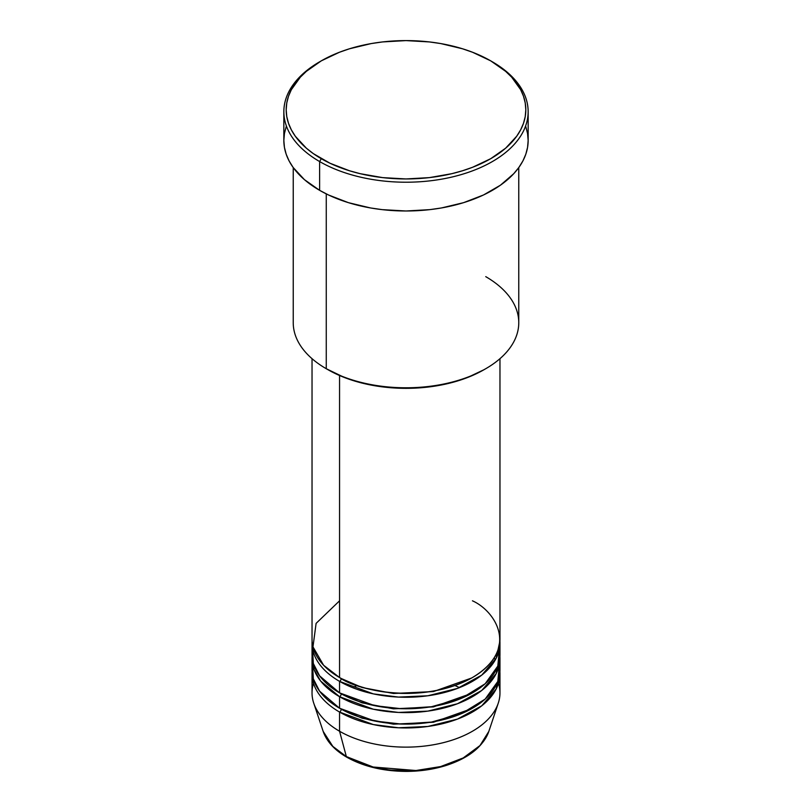 <?xml version="1.0" encoding="UTF-8"?>
<svg xmlns="http://www.w3.org/2000/svg" width="812" height="812" viewBox="0 0 812 812"><rect width="100%" height="100%" fill="white"/><g stroke="black" fill="none" stroke-linecap="round" stroke-linejoin="round"><path stroke-width="1.22" d="M498.487 683.288A93.969 54.252 180 0 1 498.263 703.162L488.834 731.379L479.993 745.548L463.205 757.951L440.591 766.579L415.917 770.517L373.155 767.015L346.348 756.591A2.345 1.36 120 0 0 346.785 757.21A2.345 1.36 -60 0 1 346.348 756.591A84.367 48.71 0 0 0 430.725 768.72A84.367 48.71 0 0 0 488.834 731.379C483.11 746.583 468.991 757.911 446.468 765.361C433.953 769.319 420.575 771.339 406.345 771.4C383.305 771.268 363.451 766.538 346.775 757.2C334.595 750.126 326.718 741.518 323.166 731.379A84.367 48.71 0 0 0 346.348 756.591L339.558 731.247L346.348 756.591L332.839 746.401L323.166 731.379L313.736 703.162A93.969 54.252 180 0 1 313.513 683.288M339.558 600.809L316.101 623.383L312.975 646.849L323.612 665.261L339.558 677.533A93.969 54.252 0 0 0 441.961 689.297A93.969 54.252 0 0 0 499.969 639.176L499.969 358.671M340.39 678.02L341.213 678.497A2.345 1.36 -60 0 1 339.558 681.369L339.558 692.88A93.969 54.252 0 0 0 441.961 704.643A93.969 54.252 0 0 0 499.969 654.523L499.969 643.013A93.969 54.252 180 0 1 441.961 693.133A93.969 54.252 180 0 1 339.558 681.369A93.969 54.252 180 0 1 312.031 643.013A93.969 54.252 180 0 1 312.092 641.094M312.559 648.768L313.32 663.465L319.613 675.858L339.558 692.88L339.558 681.369A2.345 1.36 120 0 0 341.213 678.497L362.111 687.52L393.505 693.499L433.466 691.56L471.61 678.02L433.466 691.56L393.505 693.499L362.111 687.52L341.213 678.497M340.39 693.357L341.213 693.844A2.345 1.36 -60 0 1 339.558 696.716L320.659 681.065L314.153 669.819L312.092 656.441A93.969 54.252 180 0 0 312.031 658.359L312.031 669.87A93.969 54.252 0 0 0 339.558 708.226A93.969 54.252 0 0 0 441.961 719.99A93.969 54.252 0 0 0 499.969 669.87L499.969 658.359A93.969 54.252 180 0 1 441.961 708.48A93.969 54.252 180 0 1 339.558 696.716L339.558 708.226L339.558 696.716A93.969 54.252 180 0 1 312.031 658.359M312.559 664.114L313.32 678.812L319.613 691.205L339.558 708.226L374.687 721.015L400.996 724.04L431.487 722.081L461.592 713.606L485.15 699.112L497.807 681.441L499.441 664.114M340.39 708.703L341.213 709.191A2.345 1.36 -60 0 1 339.558 712.063L339.558 731.247A93.969 54.252 0 0 0 441.961 743A93.969 54.252 0 0 0 499.969 692.88L499.969 673.706A93.969 54.252 180 0 1 441.961 723.827A93.969 54.252 180 0 1 339.558 712.063A93.969 54.252 180 0 1 312.031 673.706A93.969 54.252 180 0 1 312.092 671.788M485.738 276.648A112.766 65.102 180 0 1 485.738 368.719A112.766 65.102 180 0 1 326.262 368.719L327.926 369.673A110.412 63.742 0 0 0 484.074 369.673L467.347 377.6L448.254 383.497L427.538 387.121L406 388.349L384.462 387.121L363.746 383.497L344.653 377.6L326.262 368.719A112.766 65.102 0 0 0 449.148 382.828A112.766 65.102 0 0 0 518.766 322.689L518.766 167.587M321.278 60.859L319.623 61.824A122.155 70.532 0 0 0 319.623 161.558L321.278 158.685A119.811 69.172 180 0 1 321.278 60.859A119.811 69.172 180 0 1 490.722 60.859L472.564 52.262L462.475 48.771L440.774 43.574L429.375 41.93L406 40.6L382.625 41.93L371.226 43.574L349.525 48.771L339.436 52.262L321.278 60.859L306.378 71.344L300.338 77.16L291.346 89.696L288.493 96.273L286.768 102.992L286.189 109.772L286.768 116.552L288.493 123.262L291.346 129.849L295.314 136.243L306.378 148.2L313.381 153.651L329.997 163.242L349.525 170.774L360.152 173.677L382.625 177.615L406 178.945L429.375 177.615L451.848 173.677L462.475 170.774L472.564 167.282L490.722 158.685L505.622 148.2L516.686 136.243L520.654 129.849L523.507 123.262L525.232 116.552L525.811 109.772L525.232 102.992L523.507 96.273L520.654 89.696L511.661 77.16L505.622 71.344L490.722 60.859A119.811 69.172 180 0 1 490.722 158.685A119.811 69.172 180 0 1 321.278 158.685L319.623 161.558A122.155 70.532 0 0 0 492.376 161.558A122.155 70.532 0 0 0 492.376 61.824L492.376 61.824A122.155 70.532 180 0 1 528.155 111.691A122.155 70.532 180 0 1 452.751 176.854A122.155 70.532 180 0 1 319.623 161.558L319.623 190.333A122.155 70.532 0 0 0 452.751 205.619A122.155 70.532 0 0 0 528.155 140.466L527.567 147.378L525.811 154.219L522.898 160.938L518.858 167.455L513.732 173.707L500.425 185.207L483.495 194.981L463.581 202.665L441.464 207.953L429.832 209.638L406 210.988L382.168 209.638L370.536 207.953L348.419 202.665L328.505 194.981L319.623 190.333L319.623 161.558A122.155 70.532 180 0 1 283.845 111.691A122.155 70.532 180 0 1 320.456 61.336M339.558 681.369L373.337 693.884L398.499 697.092L427.863 695.772L457.491 688.393L481.76 675.107L496.183 658.248L499.908 641.094A93.969 54.252 180 0 1 499.969 643.013M339.558 375.509L339.558 677.533L339.558 375.509M326.262 193.895L326.262 368.719L326.262 193.895M498.263 703.162A93.969 54.252 180 0 1 433.537 744.756A93.969 54.252 180 0 1 339.558 731.247L339.558 712.063A2.345 1.36 120 0 0 341.213 709.191L362.111 718.214L393.505 724.182L433.466 722.244L471.61 708.703L433.466 722.244L393.505 724.182L362.111 718.214L341.213 709.191M339.558 712.063L373.337 724.568L398.499 727.775L427.863 726.466L457.491 719.087L481.76 705.801L496.183 688.941L499.908 671.788A93.969 54.252 180 0 1 499.969 673.706M341.213 693.844L362.111 702.867L393.505 708.835L433.466 706.897L471.61 693.357L433.466 706.897L393.505 708.835L362.111 702.867L341.213 693.844A2.345 1.36 120 0 1 339.558 696.716L373.337 709.221L398.499 712.439L427.863 711.119L457.491 703.74L481.76 690.454L496.183 673.595L499.908 656.441A93.969 54.252 180 0 1 499.969 658.359M312.031 673.706L312.031 692.88A93.969 54.252 0 0 0 339.558 731.247A93.969 54.252 180 0 1 313.736 703.162M373.682 767.137L389.983 770.06L414.049 770.74M422.017 770.06L437.414 767.36M353.92 686.932L356.691 685.673M283.845 111.691L283.845 140.466A122.155 70.532 0 0 0 319.623 190.333L304.429 179.645L293.142 167.455L289.102 160.938L286.189 154.219L284.433 147.378L283.845 140.466L284.433 133.544L286.189 126.702M525.811 126.702L527.567 133.544L528.155 140.466L528.155 111.691M293.233 167.587L293.233 322.689A112.766 65.102 0 0 0 326.262 368.719L326.262 368.719M312.031 358.671L312.031 639.176A93.969 54.252 0 0 0 339.558 677.533C356.316 690.301 422.362 705.405 472.442 677.533C520.715 648.615 494.549 610.492 472.442 600.809M312.031 643.013L312.031 654.523A93.969 54.252 0 0 0 339.558 692.88L374.687 705.669L400.996 708.693L431.487 706.734L461.592 698.259L485.15 683.765L497.807 666.094L499.441 648.768M494.315 657.71L495.29 659.923M459.49 687.622L455.309 685.673M347.952 757.088A2.345 1.36 -60 0 1 346.785 757.21M485.738 368.719L484.074 369.673M492.376 61.824L490.722 60.859"/></g></svg>
